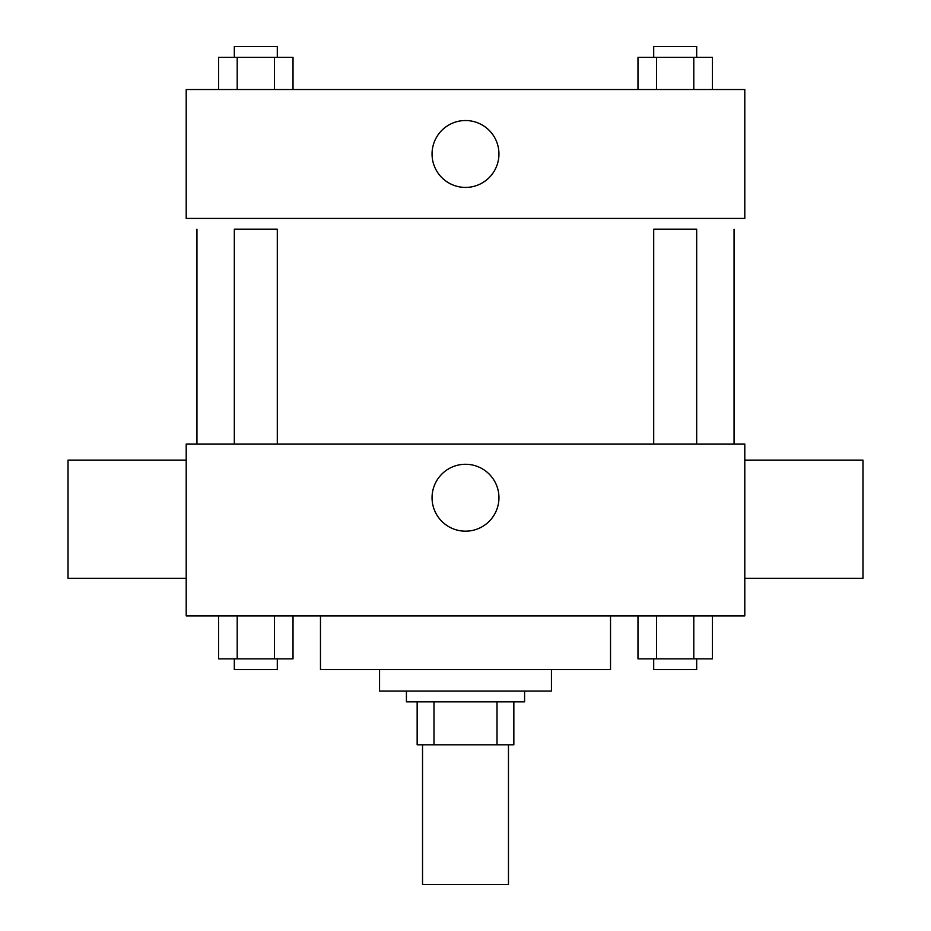 <?xml version="1.0" encoding="UTF-8"?>
<svg xmlns="http://www.w3.org/2000/svg" width="931" height="931" viewBox="0 0 931 931"><rect width="100%" height="100%" fill="white"/><g stroke="black" fill="none" stroke-linecap="round" stroke-linejoin="round"><path stroke-width="1.4" d="M422.534 744.8L422.534 884.45L508.466 884.45L508.466 744.8M497.014 701.834L497.014 744.8L417.158 744.8L417.158 701.834M497.014 744.8L513.842 744.8L513.842 701.834L513.842 744.8M524.584 691.093L524.584 701.834L406.416 701.834L406.416 691.093M433.986 701.834L433.986 744.8M551.443 669.598L551.443 691.093L379.557 691.093L379.557 669.598M610.527 615.891L610.527 669.598L320.473 669.598L320.473 615.891M744.8 615.891L186.2 615.891L186.2 444.017L744.8 444.017L744.8 615.891M498.946 497.724A33.446 33.446 0 0 1 448.777 526.69A33.446 33.446 0 0 1 448.777 468.759A33.446 33.446 0 0 1 498.946 497.724M744.8 578.291L862.967 578.291L862.967 460.123L744.8 460.123M186.2 460.123L68.033 460.123L68.033 578.291L186.2 578.291M734.059 229.166L734.059 444.017M653.702 444.017L653.702 229.166L696.679 229.166L696.679 444.017M234.321 444.017L234.321 229.166L277.298 229.166L277.298 444.017M744.8 218.424L186.2 218.424L186.2 89.516L744.8 89.516L744.8 218.424M498.946 153.976A33.446 33.446 0 0 1 448.777 182.941A33.446 33.446 0 0 1 448.777 125.01A33.446 33.446 0 0 1 498.946 153.976M712.401 89.516L712.401 57.291L637.979 57.291L637.979 89.516M693.793 57.291L693.793 89.516M656.588 57.291L656.588 89.516M653.702 57.291L653.702 46.55L696.679 46.55L696.679 57.291M293.021 89.516L293.021 57.291L218.599 57.291L218.599 89.516M274.412 57.291L274.412 89.516M237.207 57.291L237.207 89.516M234.321 57.291L234.321 46.55L277.298 46.55L277.298 57.291M712.401 615.891L712.401 658.857L637.979 658.857L637.979 615.891M693.793 615.891L693.793 658.857M656.588 615.891L656.588 658.857M696.679 658.857L696.679 669.598L653.702 669.598L653.702 658.857M293.021 615.891L293.021 658.857L218.599 658.857L218.599 615.891M274.412 615.891L274.412 658.857M237.207 615.891L237.207 658.857M277.298 658.857L277.298 669.598L234.321 669.598L234.321 658.857M196.941 229.166L196.941 444.017"/></g></svg>
